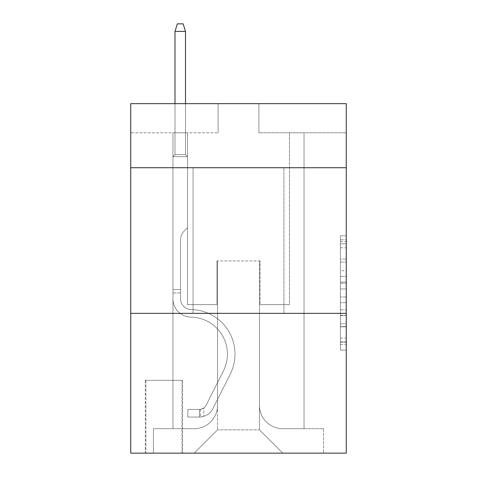 <?xml version="1.0" encoding="UTF-8"?>
<svg xmlns="http://www.w3.org/2000/svg" width="477" height="477" viewBox="0 0 477 477"><rect width="100%" height="100%" fill="white"/><g stroke="black" fill="none" stroke-linecap="round" stroke-linejoin="round"><path stroke-width="0.36" stroke-dasharray="2.38 1.79" d="M340.435 270.668L340.435 288.961L346.26 288.961L346.26 344.424L346.26 241.505L346.26 288.961L340.435 288.961L340.435 239.788L340.435 350.142L340.435 235.787L340.435 342.134L346.26 342.134L340.435 342.134L346.26 342.134L340.435 342.134L340.435 323.841L340.435 350.142L346.26 350.142L346.26 235.787L346.26 341.848L346.26 296.968L340.435 296.968L346.26 296.968L346.26 323.841L346.26 243.795L340.435 243.795L346.26 243.795L346.26 350.142L346.26 241.505L346.26 350.142L340.435 350.142L340.435 235.787L346.26 235.787L346.26 241.505L346.26 235.787L346.26 241.505L346.26 235.787L346.26 239.788L346.26 235.787L340.435 235.787L340.435 243.795L346.26 243.795L340.435 243.795L340.435 270.668L346.26 270.668M283.934 167.725L283.934 313.353L193.066 313.353L283.934 313.353L193.066 313.353L283.934 313.353L283.934 167.725L193.066 167.725L193.066 313.353L193.066 167.725L283.934 167.725M182.578 380.336L145.3 380.336L182.578 380.336L182.578 453.15L145.3 453.15L182.578 453.15M145.3 380.336L145.3 453.15M346.26 282.098L346.26 276.38L346.26 282.098L340.435 282.098L340.435 259.089L340.435 326.84L340.435 309.829L346.26 309.829L340.435 309.829L340.435 350.142L346.26 350.142L340.435 350.142L346.26 350.142L340.435 350.142L340.435 235.787L346.26 235.787L340.435 235.787L346.26 235.787L340.435 235.787L340.435 282.098L346.26 282.098M346.26 313.353L346.26 453.15L130.74 453.15L130.74 313.353L346.26 313.353L346.26 103.652L258.886 103.652L346.26 103.652L346.26 132.779L346.26 103.652L130.74 103.652L218.114 103.652L130.74 103.652L130.74 132.779L218.114 132.779L130.74 132.779L130.74 103.652L130.74 167.725L346.26 167.725L130.74 167.725L130.74 313.353L346.26 313.353L130.74 313.353M172.966 132.779L172.966 428.686L194.228 428.686A23.301 23.301 0 0 0 217.53 405.384L217.53 260.925L217.53 429.849L217.53 260.925L217.53 429.849L217.53 260.925L259.47 260.925L259.47 405.384A23.301 23.301 0 0 0 282.772 428.686L304.034 428.686L304.034 132.779L304.034 428.686L304.034 132.779L304.034 428.686L304.034 132.779L304.034 428.686L304.034 132.779L304.034 428.686L323.543 428.686L282.772 428.686L304.034 428.686L282.772 428.686L304.034 428.686L282.772 428.686L304.034 428.686L304.034 132.779L289.467 132.779L304.034 132.779L289.467 132.779L304.034 132.779L289.467 132.779L304.034 132.779L289.467 132.779L304.034 132.779L289.467 132.779L304.034 132.779L304.034 428.686L282.772 428.686A23.301 23.301 0 0 1 259.47 405.384A23.301 23.301 0 0 0 282.772 428.686A23.301 23.301 0 0 1 259.47 405.384A23.301 23.301 0 0 0 282.772 428.686A23.301 23.301 0 0 1 259.47 405.384A23.301 23.301 0 0 0 282.772 428.686A23.301 23.301 0 0 1 259.47 405.384L259.47 260.925L259.47 429.849L217.53 429.849L259.47 429.849L282.772 453.15L323.543 453.15L194.228 453.15L282.772 453.15L259.47 429.849L282.772 453.15L259.47 429.849L259.47 260.925L259.47 429.849L259.47 260.925L216.946 260.925L216.946 304.612L187.533 304.612L187.533 132.779L172.966 132.779L172.966 428.686L194.228 428.686A23.301 23.301 0 0 0 217.53 405.384L217.53 260.925L216.946 260.925L216.946 304.612L187.533 304.612L187.533 132.779L172.966 132.779L172.966 428.686L194.228 428.686L153.457 428.686L194.228 428.686L172.966 428.686L172.966 132.779L172.966 428.686L172.966 132.779L172.966 428.686L172.966 132.779L187.533 132.779L172.966 132.779L187.533 132.779L172.966 132.779L187.533 132.779L172.966 132.779L187.533 132.779L172.966 132.779L172.966 428.686L172.966 132.779M217.53 405.384L217.53 260.925L216.946 260.925L216.946 304.612L187.533 304.612L187.533 132.779L187.533 304.612L187.533 132.779L187.533 304.612L187.533 132.779L187.533 304.612L187.533 132.779L187.533 304.612L216.946 304.612L187.533 304.612L216.946 304.612L187.533 304.612L216.946 304.612L187.533 304.612L216.946 304.612L216.946 260.925L216.946 304.612L216.946 260.925L216.946 304.612L216.946 260.925L216.946 304.612L216.946 260.925L217.53 260.925L216.946 260.925L217.53 260.925L216.946 260.925L217.53 260.925L216.946 260.925L217.53 260.925L217.53 405.384A23.301 23.301 0 0 1 194.228 428.686A23.301 23.301 0 0 0 217.53 405.384A23.301 23.301 0 0 1 194.228 428.686A23.301 23.301 0 0 0 217.53 405.384A23.301 23.301 0 0 1 194.228 428.686A23.301 23.301 0 0 0 217.53 405.384M346.26 132.779L258.886 132.779L346.26 132.779M145.884 453.15L181.999 453.15L145.884 453.15L145.884 380.336L181.999 380.336L181.999 453.15L181.999 380.336L145.884 380.336L145.884 453.15M153.457 453.15L194.228 453.15L217.53 429.849L194.228 453.15L217.53 429.849L194.228 453.15L153.457 453.15L153.457 428.686L153.457 453.15M260.054 260.925L259.47 260.925L260.054 260.925L259.47 260.925L260.054 260.925L259.47 260.925L260.054 260.925L259.47 260.925L260.054 260.925L259.47 260.925L260.054 260.925L260.054 304.612L260.054 260.925M258.886 132.779L258.886 103.652L258.886 132.779M218.114 132.779L218.114 103.652L218.114 132.779M323.543 428.686L323.543 453.15L323.543 428.686M289.467 132.779L289.467 304.612L260.054 304.612L289.467 304.612L260.054 304.612L289.467 304.612L260.054 304.612L289.467 304.612L260.054 304.612L289.467 304.612L260.054 304.612L289.467 304.612L289.467 132.779M346.26 167.725L130.74 167.725M340.435 288.961L346.26 288.961L340.435 288.961M340.435 239.788L340.435 235.787L340.435 239.788L346.26 239.788L340.435 239.788M340.435 326.554L340.435 302.686L340.435 326.554L346.26 326.554L340.435 326.554M340.435 302.686L340.435 296.968L346.26 296.968L340.435 296.968L340.435 302.686L346.26 302.686L340.435 302.686M340.435 259.089L340.435 243.795L340.435 259.089L346.26 259.089L340.435 259.089M340.435 235.787L346.26 235.787L340.435 235.787L340.435 241.505L340.435 235.787L346.26 235.787M340.435 350.142L346.26 350.142L340.435 350.142L340.435 344.424L340.435 350.142M180.544 289.467L180.544 292.961L172.966 292.961L172.966 289.467L172.966 298.805L172.966 156.659L187.533 156.659L172.966 156.659L175.005 154.62L185.493 154.62L175.005 154.62L172.966 156.659L187.533 156.659L187.533 227.726L184.247 231.005A12.658 12.658 -16.9 0 0 180.544 239.955A12.658 12.658 163.1 0 1 184.247 231.005L187.533 227.726L187.533 156.659L172.966 156.659L175.005 154.62L185.493 154.62L187.533 156.659L172.966 156.659L187.533 156.659L185.493 154.62L175.005 154.62L172.966 156.659L175.005 154.62L185.493 154.62L187.533 156.659L172.966 156.659L187.533 156.659L187.533 227.726L184.247 231.005A12.658 12.658 -16.9 0 0 180.544 239.955A12.658 12.658 163.1 0 1 184.247 231.005L187.533 227.726L187.533 156.659L172.966 156.659L175.005 154.62L172.966 156.659L187.533 156.659L172.966 156.659L175.005 154.62L185.493 154.62L175.005 154.62L172.966 156.659L172.966 298.805A18.347 18.347 -16.9 0 0 191.027 317.151A18.347 18.347 163.1 0 1 172.966 298.805L172.966 156.659L172.966 298.805A18.347 18.347 -16.9 0 0 191.027 317.151A18.347 18.347 163.1 0 1 172.966 298.805L172.966 156.659L187.533 156.659L185.493 154.62L187.533 156.659L187.533 227.726L184.247 231.005A12.658 12.658 -16.9 0 0 180.544 239.955A12.658 12.658 163.1 0 1 184.247 231.005L187.533 227.726L187.533 156.659L172.966 156.659L172.966 298.805A18.347 18.347 -16.9 0 0 191.027 317.151A18.347 18.347 163.1 0 1 172.966 298.805L172.966 156.659L187.533 156.659L185.493 154.62L175.005 154.62L185.493 154.62L187.533 156.659L172.966 156.659L187.533 156.659L187.533 227.726L184.247 231.005A12.658 12.658 -16.9 0 0 180.544 239.955A12.658 12.658 163.1 0 1 184.247 231.005L187.533 227.726L187.533 156.659L172.966 156.659L172.966 298.805A18.347 18.347 -16.9 0 0 191.027 317.151A36.991 36.991 163.1 0 1 223.492 370.748A36.991 36.991 -16.9 0 0 191.027 317.151A18.347 18.347 163.1 0 1 172.966 298.805L172.966 156.659L187.533 156.659L185.493 154.62L175.005 154.62L172.966 156.659L187.533 156.659L187.533 227.726L184.247 231.005A12.658 12.658 -16.9 0 0 180.544 239.955A12.658 12.658 163.1 0 1 184.247 231.005L187.533 227.726L187.533 156.659L172.966 156.659L172.966 298.805L172.966 292.961L180.544 292.961L180.544 289.467L172.966 289.467L180.544 289.467L180.544 298.805L180.544 239.955L180.544 298.805A10.774 10.774 -16.9 0 0 191.146 309.579A10.774 10.774 163.1 0 1 180.544 298.805L180.544 239.955L180.544 298.805L180.544 289.467L172.966 289.467L180.544 289.467L180.544 298.805A10.774 10.774 -16.9 0 0 191.146 309.579A10.774 10.774 163.1 0 1 180.544 298.805L180.544 239.955L180.544 298.805A10.774 10.774 -16.9 0 0 191.146 309.579A10.774 10.774 163.1 0 1 180.544 298.805L180.544 239.955L180.544 298.805L180.544 289.467L172.966 289.467M199.475 417.035A15.437 15.437 -16.9 0 0 212.975 408.533L230.26 374.147A44.564 44.564 -16.9 0 0 191.146 309.579A44.564 44.564 163.1 0 1 230.26 374.147A44.564 44.564 -16.9 0 0 191.146 309.579A10.774 10.774 163.1 0 1 180.544 298.805A10.774 10.774 -16.9 0 0 191.146 309.579A10.774 10.774 163.1 0 1 180.544 298.805L180.544 239.955L180.544 298.805A10.774 10.774 -16.9 0 0 191.146 309.579A10.774 10.774 163.1 0 1 180.544 298.805A10.774 10.774 163.1 0 0 191.146 309.579A44.564 44.564 163.1 0 1 230.26 374.147A44.564 44.564 -16.9 0 0 191.146 309.579A10.774 10.774 163.1 0 1 180.544 298.805A10.774 10.774 163.1 0 0 191.146 309.579A44.564 44.564 163.1 0 1 230.26 374.147L212.975 408.533L230.26 374.147A44.564 44.564 -16.9 0 0 191.146 309.579A10.774 10.774 163.1 0 1 180.544 298.805A10.774 10.774 163.1 0 0 191.146 309.579A10.774 10.774 163.1 0 1 180.544 298.805A10.774 10.774 163.1 0 0 191.146 309.579A44.564 44.564 163.1 0 1 230.26 374.147A44.564 44.564 -16.9 0 0 191.146 309.579A10.774 10.774 163.1 0 1 180.544 298.805A10.774 10.774 163.1 0 0 191.146 309.579A44.564 44.564 163.1 0 1 230.26 374.147A44.564 44.564 -16.9 0 0 191.146 309.579A44.564 44.564 -16.9 0 1 230.26 374.147L212.975 408.533L230.26 374.147A44.564 44.564 -16.9 0 0 191.146 309.579A44.564 44.564 -16.9 0 1 230.26 374.147L212.975 408.533A15.437 15.437 163.1 0 1 203.84 416.314A15.437 15.437 -16.9 0 0 212.975 408.533L230.26 374.147A44.564 44.564 -16.9 0 0 191.146 309.579A44.564 44.564 -16.9 0 1 230.26 374.147A44.564 44.564 -16.9 0 0 191.146 309.579A44.564 44.564 -16.9 0 1 230.26 374.147L212.975 408.533L230.26 374.147A44.564 44.564 -16.9 0 0 191.146 309.579A44.564 44.564 -16.9 0 1 230.26 374.147L212.975 408.533A15.437 15.437 163.1 0 1 203.84 416.314C199.356 417.268 199.356 417.268 203.84 416.314C199.356 417.268 199.356 417.268 203.84 416.314A15.437 15.437 -16.9 0 0 212.975 408.533L230.26 374.147L212.975 408.533A15.437 15.437 163.1 0 1 203.84 416.314C199.356 417.268 199.356 417.268 203.84 416.314C199.356 417.268 199.356 417.268 203.84 416.314A15.437 15.437 -16.9 0 0 212.975 408.533L230.26 374.147L212.975 408.533A15.437 15.437 163.1 0 1 203.84 416.314C199.356 417.268 199.356 417.268 203.84 416.314C199.356 417.268 199.356 417.268 203.84 416.314A15.437 15.437 -16.9 0 0 212.975 408.533L230.26 374.147L212.975 408.533A15.437 15.437 163.1 0 1 203.84 416.314C199.356 417.268 199.356 417.268 203.84 416.314C199.356 417.268 199.356 417.268 203.84 416.314A15.437 15.437 -16.9 0 0 212.975 408.533A15.437 15.437 -16.9 0 1 199.475 417.035L199.475 409.457A7.865 7.865 -16.9 0 0 206.207 405.128L223.492 370.748A36.991 36.991 -16.9 0 0 191.027 317.151A18.347 18.347 163.1 0 1 172.966 298.805A18.347 18.347 -16.9 0 0 191.027 317.151A18.347 18.347 163.1 0 1 172.966 298.805A18.347 18.347 163.1 0 0 191.027 317.151A36.991 36.991 163.1 0 1 223.492 370.748A36.991 36.991 -16.9 0 0 191.027 317.151A18.347 18.347 163.1 0 1 172.966 298.805A18.347 18.347 163.1 0 0 191.027 317.151A36.991 36.991 163.1 0 1 223.492 370.748L206.207 405.128L223.492 370.748A36.991 36.991 -16.9 0 0 191.027 317.151A18.347 18.347 163.1 0 1 172.966 298.805A18.347 18.347 163.1 0 0 191.027 317.151A18.347 18.347 163.1 0 1 172.966 298.805A18.347 18.347 163.1 0 0 191.027 317.151A36.991 36.991 163.1 0 1 223.492 370.748A36.991 36.991 -16.9 0 0 191.027 317.151A18.347 18.347 163.1 0 1 172.966 298.805A18.347 18.347 163.1 0 0 191.027 317.151A36.991 36.991 163.1 0 1 223.492 370.748A36.991 36.991 -16.9 0 0 191.027 317.151A36.991 36.991 -16.9 0 1 223.492 370.748L206.207 405.128L223.492 370.748A36.991 36.991 -16.9 0 0 191.027 317.151A36.991 36.991 -16.9 0 1 223.492 370.748L206.207 405.128A7.865 7.865 163.1 0 1 203.84 407.93C199.428 409.958 199.428 409.958 203.84 407.93C199.428 409.958 199.428 409.958 203.84 407.93A7.865 7.865 -16.9 0 0 206.207 405.128L223.492 370.748A36.991 36.991 -16.9 0 0 191.027 317.151A36.991 36.991 -16.9 0 1 223.492 370.748A36.991 36.991 -16.9 0 0 191.027 317.151A36.991 36.991 -16.9 0 1 223.492 370.748L206.207 405.128L223.492 370.748A36.991 36.991 -16.9 0 0 191.027 317.151A36.991 36.991 -16.9 0 1 223.492 370.748L206.207 405.128A7.865 7.865 163.1 0 1 203.84 407.93C199.428 409.958 199.428 409.958 203.84 407.93C199.428 409.958 199.428 409.958 203.84 407.93A7.865 7.865 -16.9 0 0 206.207 405.128L223.492 370.748L206.207 405.128A7.865 7.865 163.1 0 1 203.84 407.93C199.428 409.958 199.428 409.958 203.84 407.93C199.428 409.958 199.428 409.958 203.84 407.93A7.865 7.865 -16.9 0 0 206.207 405.128L223.492 370.748L206.207 405.128A7.865 7.865 163.1 0 1 203.84 407.93C199.428 409.958 199.428 409.958 203.84 407.93C199.428 409.958 199.428 409.958 203.84 407.93A7.865 7.865 -16.9 0 0 206.207 405.128L223.492 370.748L206.207 405.128A7.865 7.865 163.1 0 1 203.84 407.93C199.428 409.958 199.428 409.958 203.84 407.93C199.428 409.958 199.428 409.958 203.84 407.93A7.865 7.865 -16.9 0 0 206.207 405.128A7.865 7.865 -16.9 0 1 199.475 409.457L199.475 417.035L187.825 417.035L199.475 417.035A15.437 15.437 -16.9 0 0 212.975 408.533A15.437 15.437 -16.9 0 1 199.475 417.035L199.475 409.457L187.825 409.463L199.475 409.457A7.865 7.865 -16.9 0 0 206.207 405.128A7.865 7.865 -16.9 0 1 199.475 409.457L199.475 417.035L187.825 417.035L187.825 409.463L187.825 417.035L199.475 417.035A15.437 15.437 -16.9 0 0 212.975 408.533A15.437 15.437 -16.9 0 1 199.475 417.035L199.475 409.457L187.825 409.463L199.475 409.457A7.865 7.865 -16.9 0 0 206.207 405.128A7.865 7.865 -16.9 0 1 199.475 409.457L199.475 417.035L187.825 417.035L187.825 409.463L187.825 417.035L199.475 417.035A15.437 15.437 -16.9 0 0 212.975 408.533A15.437 15.437 -16.9 0 1 199.475 417.035L199.475 409.457L187.825 409.463L199.475 409.457A7.865 7.865 -16.9 0 0 206.207 405.128A7.865 7.865 -16.9 0 1 199.475 409.457L199.475 417.035L187.825 417.035L187.825 409.463L187.825 417.035L199.475 417.035A15.437 15.437 -16.9 0 0 212.975 408.533A15.437 15.437 -16.9 0 1 199.475 417.035L199.475 409.457L187.825 409.463L199.475 409.457A7.865 7.865 -16.9 0 0 206.207 405.128A7.865 7.865 -16.9 0 1 199.475 409.457L199.475 417.035L187.825 417.035L187.825 409.463L187.825 417.035L199.475 417.035M175.005 31.422L185.493 31.422L183.162 23.85L185.493 31.422L183.162 23.85L177.337 23.85L175.005 31.422L175.005 154.62L175.005 31.422L185.493 31.422L185.493 154.62L187.533 156.659L185.493 154.62L185.493 31.422L175.005 31.422L177.337 23.85L183.162 23.85L177.337 23.85L175.005 31.422L175.005 154.62L175.005 31.422L185.493 31.422L183.162 23.85L185.493 31.422L185.493 154.62L185.493 31.422L175.005 31.422L177.337 23.85L183.162 23.85L177.337 23.85L175.005 31.422L175.005 154.62L175.005 31.422L185.493 31.422L183.162 23.85L185.493 31.422L185.493 154.62L185.493 31.422L175.005 31.422L177.337 23.85L183.162 23.85L177.337 23.85L175.005 31.422L175.005 154.62L175.005 31.422L185.493 31.422L183.162 23.85L185.493 31.422L185.493 154.62L185.493 31.422L175.005 31.422L177.337 23.85L183.162 23.85L177.337 23.85L175.005 31.422L175.005 103.652M187.825 409.463L199.183 409.463L187.825 409.463L187.825 417.035L187.825 409.463M203.84 416.314C199.356 417.268 199.356 417.268 203.84 416.314C199.356 417.268 199.356 417.268 203.84 416.314L203.84 407.93L203.84 416.314M185.493 103.652L185.493 31.422M340.435 323.841L346.26 323.841L340.435 323.841M340.435 315.261L346.26 315.261M340.435 262.088L346.26 262.088L340.435 262.088M340.435 241.505L346.26 241.505M340.435 344.424L346.26 344.424M340.435 338.133L346.26 338.133M340.435 247.796L346.26 247.796M340.435 283.243L346.26 283.243L340.435 283.243M340.435 315.547L346.26 315.547L340.435 315.547M340.435 326.84L346.26 326.84L340.435 326.84M340.435 276.38L346.26 276.38L340.435 276.38M180.544 292.961L172.966 292.961L180.544 292.961M340.435 341.848L346.26 341.848M340.435 342.134L346.26 342.134M340.435 243.795L346.26 243.795M200.346 409.373L200.346 416.993"/><path stroke-width="0.72" d="M346.26 167.725L346.26 103.652L130.74 103.652L130.74 167.725L346.26 167.725L346.26 453.15L130.74 453.15L130.74 167.725M346.26 313.353L130.74 313.353M185.493 103.652L185.493 31.422L175.005 31.422L175.005 103.652M175.005 31.422L177.337 23.85L183.162 23.85L185.493 31.422"/></g></svg>

